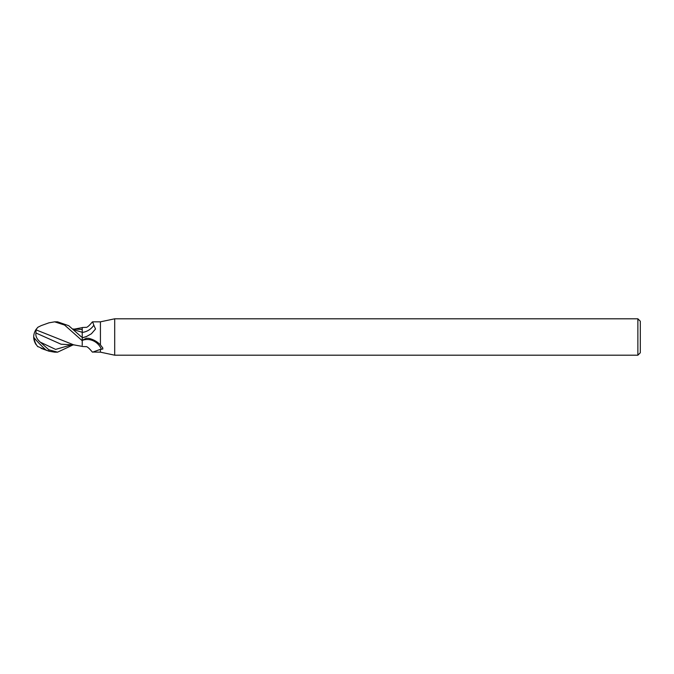 <?xml version="1.0" encoding="UTF-8"?>
<svg xmlns="http://www.w3.org/2000/svg" width="674" height="674" viewBox="0 0 674 674"><rect width="100%" height="100%" fill="white"/><g stroke="black" fill="none" stroke-linecap="round" stroke-linejoin="round"><path stroke-width="1.01" d="M637.874 355.198L114.698 355.198L114.698 318.802L637.874 318.802L640.3 321.228L640.3 352.772L637.874 355.198L637.874 318.802M114.698 355.198L100.426 352.165L92.304 352.03C89.019 348.011 86.845 346.225 85.766 346.655L82.228 346.487M100.426 352.165L100.426 349.326L92.616 352.165M92.304 321.97C89.019 325.989 86.845 327.775 85.766 327.345L82.228 327.513L82.228 332.425A16.505 15.367 -67 0 0 93.838 325.213L92.616 321.835L100.426 321.835L114.698 318.802M93.838 325.213L95.531 329.013L91.394 333.773L86.584 336.461L82.228 337.885L82.228 340.26L86.373 338.247L88.623 338.314C93.366 339.418 97.3 341.617 100.426 344.911L100.426 321.835M100.426 344.911L102.802 347.986M102.574 347.573L102.861 349.014L100.426 349.326M48.865 322.846L54.645 321.835L64.569 325.045L82.228 340.724L82.228 337.733A22.79 21.223 -67 0 0 86.491 336.503L86.584 336.461M82.228 340.437A15.662 14.584 -113 0 1 101.462 349.368M54.645 321.835L57.568 321.835L68.731 325.702L81.369 336.899M72.885 344.987L57.568 352.165L54.821 352.165M57.568 352.165L48.865 349.798L40.305 342.173C36.826 339.089 35.377 336.04 35.966 333.007L35.975 329.738M73.727 344.861L35.975 329.847L36.084 329.384A14.188 11.77 140.7 0 0 33.7 337A10.725 0.699 45.1 0 0 37.971 342.148A10.725 0.699 45.1 0 0 45.975 350L49.109 351.23L54.645 352.165M36.084 329.384L37.921 327.227L41.266 325.584M37.929 346.773A14.643 14.592 180 0 1 34.18 337.826A14.643 14.643 0 0 0 37.584 346.419L46.253 350.202M73.559 329.62L82.228 332.316L82.228 337.607M72.885 329.013L82.228 329.451L82.228 332.316M35.966 333.007L61.064 344.22L74.873 344.987M36.337 344.692L36.084 344.616A14.188 11.77 39.3 0 1 33.7 337M82.228 340.724L82.228 345.332M48.865 351.154L48.865 349.798M40.305 342.173L55.622 349.402L70.93 344.987M73.66 344.852L82.228 346.377M49.109 322.77L41.114 325.635M49.109 351.23L41.114 348.365M74.873 329.013L82.228 327.623M37.584 327.581A14.643 14.643 0 0 0 36.337 329.308"/></g></svg>
